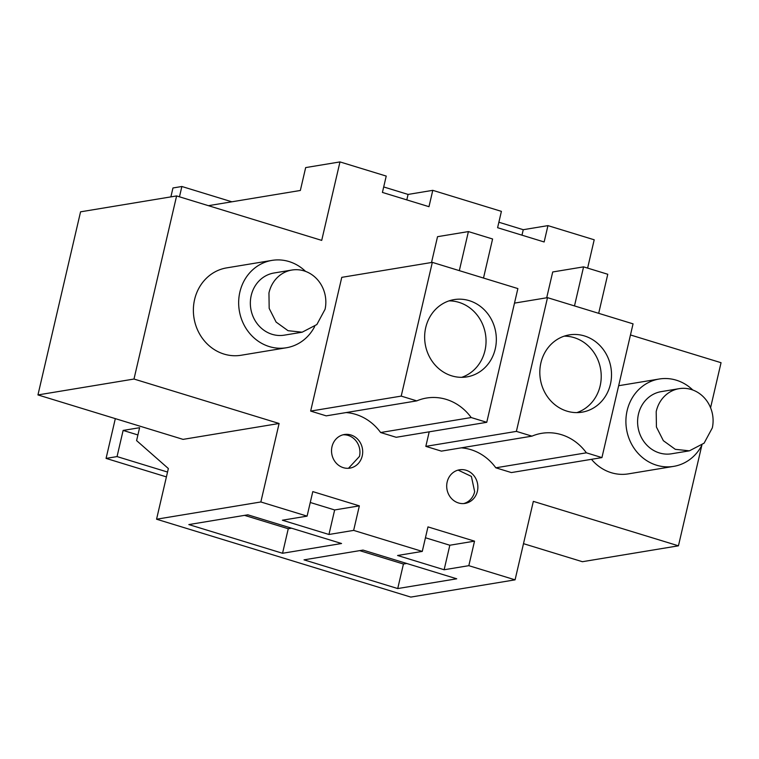 <?xml version="1.0" encoding="UTF-8"?>
<svg xmlns="http://www.w3.org/2000/svg" width="759" height="759" viewBox="0 0 759 759"><rect width="100%" height="100%" fill="white"/><g stroke="black" fill="none" stroke-linecap="round" stroke-linejoin="round"><path stroke-width="1.14" d="M167.54 472.051L117.047 456.586L123.129 430.429L137.91 434.954M123.129 430.429L139.599 427.706L136.592 440.599L168.356 468.531L156.563 519.213L410.799 597.086L515.076 579.838L533.34 501.367L678.442 545.816L701.828 445.324M587.618 268.098L594.202 239.787L547.951 225.622L544.146 241.969L497.6 227.709L501.405 211.363L432.782 190.338L428.977 206.685L382.422 192.425L386.227 176.079L339.975 161.914L305.668 167.587L300.346 190.471L208.421 205.68M176.61 195.936L80.558 211.827L37.95 394.927L133.992 379.035L176.61 195.936L321.712 240.385L339.975 161.914M170.879 196.885L172.957 187.966L181.875 186.496L179.475 196.809M117.047 456.586L106.07 458.398L115.321 418.626M156.563 519.213L260.84 501.965L279.103 423.484L183.052 439.376L37.95 394.927M106.07 458.398L166.411 476.889M133.992 379.035L279.103 423.484M260.84 501.965L307.091 516.129L312.793 491.604L359.349 505.864L334.653 509.953L310.27 502.486M515.076 579.838L468.825 565.673L474.527 541.148L427.972 526.888L422.27 551.413L353.647 530.389L359.349 505.864M710.576 407.735L721.05 362.707L630.473 334.966M346.085 412.564A51.09 46.631 -99.4 0 1 380.629 432.526L396.198 437.288L486.756 422.308L517.875 288.581L432.326 262.367L401.207 396.103L416.776 400.875L326.218 415.856L310.649 411.084L401.207 396.103M432.326 262.367L341.768 277.348L310.649 411.084M461.263 447.848A51.09 46.631 -99.4 0 1 495.807 467.8L511.376 472.572L601.934 457.592L633.053 323.856L547.505 297.651L516.386 431.387L531.955 436.15L441.396 451.131L425.827 446.368L516.386 431.387M429.205 431.833L425.827 446.368M286.409 347.755L241.125 355.25A44.278 40.417 -99.4 0 1 194.598 299.53A44.278 40.417 -99.4 0 1 226.675 267.88L271.95 260.394A44.278 40.417 80.6 0 0 239.882 292.035A44.278 40.417 80.6 0 0 286.409 347.755A44.278 40.417 80.6 0 0 314.672 326.512M362.223 455.96A17.03 15.541 -99.4 0 1 349.89 468.123A17.03 15.541 -99.4 0 1 331.996 446.7A17.03 15.541 -99.4 0 1 344.33 434.527A17.03 15.541 -99.4 0 1 362.223 455.96M477.402 491.234A17.03 15.541 -99.4 0 1 465.068 503.407A17.03 15.541 -99.4 0 1 447.165 481.974A17.03 15.541 -99.4 0 1 459.508 469.802A17.03 15.541 -99.4 0 1 477.402 491.234M692.787 390.003A44.278 40.417 80.6 0 0 659.201 379.016A44.278 40.417 80.6 0 0 627.124 410.657A44.278 40.417 80.6 0 0 673.65 466.377L628.376 473.872A44.278 40.417 -99.4 0 1 591.479 459.318M353.647 530.389L328.951 534.478L334.653 509.953M307.091 516.129L282.395 520.219L328.951 534.478M468.825 565.673L444.129 569.753L449.831 545.237L425.448 537.761M422.27 551.413L397.574 555.493L444.129 569.753M341.55 543.51L247.842 514.811L188.839 524.573L282.547 553.273L341.55 543.51M304.017 559.848L363.011 550.085L456.728 578.794L397.725 588.557L304.017 559.848M181.875 186.496L231.856 201.799M383.693 186.951L408.076 194.427L406.805 199.892M432.782 190.338L408.076 194.427M498.872 222.235L523.255 229.702L521.983 235.176M547.951 225.622L523.255 229.702M523.492 543.662L582.39 561.707L678.442 545.816M474.527 541.148L449.831 545.237M380.629 432.526L471.187 417.545A51.09 46.631 80.6 0 0 426.511 398.039A51.09 46.631 80.6 0 0 416.776 400.875M471.187 417.545L486.756 422.308M495.807 467.8L586.365 452.819L601.934 457.592M586.365 452.819A51.09 46.631 80.6 0 0 541.689 433.323A51.09 46.631 80.6 0 0 531.955 436.15M514.498 303.116L547.505 297.651M348.485 468.284L359.481 456.406A17.03 15.541 80.6 0 0 342.964 434.822M463.683 503.568A17.03 15.541 80.6 0 0 474.66 491.69L471.386 476.405L458.132 470.106M282.547 553.273L288.259 528.748L291.57 528.207M288.259 528.748L244.521 515.352M397.725 588.557L403.437 564.032L406.748 563.482M403.437 564.032L359.7 550.636M469.479 376.36A39.164 35.758 -99.4 0 1 466.889 376.891A39.164 35.758 -99.4 0 1 425.476 345.516A39.164 35.758 -99.4 0 1 451.501 300.147A39.164 35.758 -99.4 0 1 454.1 299.606A39.164 35.758 -99.4 0 1 495.504 330.99A39.164 35.758 -99.4 0 1 469.479 376.36M459.318 270.64L468.407 231.58L492.591 238.99L483.502 278.05M468.407 231.58L437.535 236.685L431.52 262.5M584.658 411.634A39.164 35.758 -99.4 0 1 582.058 412.175A39.164 35.758 -99.4 0 1 540.655 380.8A39.164 35.758 -99.4 0 1 566.679 335.431A39.164 35.758 -99.4 0 1 569.278 334.89A39.164 35.758 -99.4 0 1 610.682 366.274A39.164 35.758 -99.4 0 1 584.658 411.634M574.487 305.915L583.576 266.864L607.769 274.265L598.68 313.325M583.576 266.864L552.713 271.969L546.698 297.784M461.671 377.337A39.164 35.758 80.6 0 0 485.475 334.121A39.164 35.758 80.6 0 0 449.024 300.877M576.849 412.611A39.164 35.758 80.6 0 0 600.654 369.405A39.164 35.758 80.6 0 0 564.203 336.152M673.65 466.377A44.278 40.417 80.6 0 0 701.923 445.135M679.125 388.665L661.288 391.616A31.508 28.757 80.6 0 0 638.366 414.556A31.508 28.757 80.6 0 0 671.563 453.778L689.409 450.827L704.096 443.171L712.321 427.886A31.508 28.757 80.6 0 0 679.125 388.665A31.508 28.757 80.6 0 0 656.203 411.606L656.421 427.023L663.347 440.685L675.292 449.319L689.4 450.827M305.535 271.38A44.278 40.417 80.6 0 0 271.95 260.394M291.873 270.043L274.037 272.993A31.508 28.757 80.6 0 0 251.115 295.934A31.508 28.757 80.6 0 0 284.321 335.155L302.158 332.205L316.854 324.548L325.07 309.264A31.508 28.757 80.6 0 0 291.873 270.043A31.508 28.757 80.6 0 0 268.952 292.983L269.179 308.401L276.096 322.063L288.041 330.696L302.158 332.195M618.661 385.714L659.201 379.016"/></g></svg>
